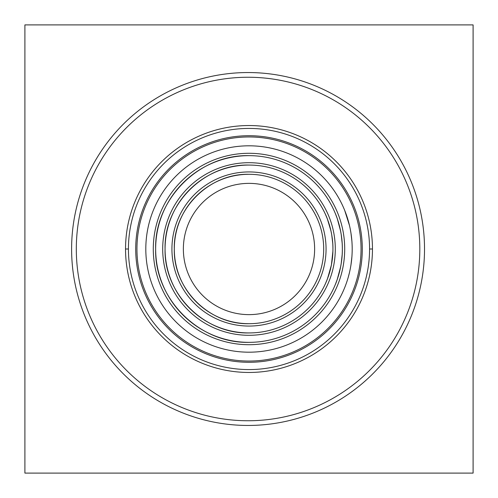 <?xml version="1.0" encoding="UTF-8"?>
<svg xmlns="http://www.w3.org/2000/svg" width="498" height="498" viewBox="0 0 498 498"><rect width="100%" height="100%" fill="white"/><g stroke="black" fill="none" stroke-linecap="round" stroke-linejoin="round"><path stroke-width="0.75" d="M24.9 24.9L24.9 473.1L473.1 473.1L473.1 24.9L24.9 24.9M424.52 249A176.454 176.454 0 0 0 248.06 72.546A176.454 176.454 0 0 0 71.606 249A176.454 176.454 0 0 0 248.06 425.454A176.454 176.454 0 0 0 424.52 249M342.319 246.715L342.344 249C342.593 230.238 335.409 213.524 335.534 214.003L337.264 218.616L340.601 231.028M341.223 234.583L342.17 243.248M340.62 266.866L337.264 279.366L335.534 283.997C335.422 284.439 342.593 267.781 342.344 249L342.313 251.353M342.17 254.696L341.217 263.479M342.344 249A93.35 93.35 -90 0 1 249 342.35A93.35 93.35 -90 0 1 155.65 249A93.35 93.35 -90 0 1 249 155.65A93.35 93.35 -90 0 1 342.344 249M350.978 233.213L351.887 241.038A103.192 103.192 90 0 1 352.192 249A103.192 103.192 -90 0 1 351.887 256.962M350.972 264.812A103.192 103.192 -90 0 1 349.552 272.194M348.189 277.467A103.192 103.192 -90 0 1 249 352.192M350.972 233.189A103.192 103.192 90 0 0 349.546 225.787M348.158 220.433A103.192 103.192 90 0 0 249 145.808M332.907 246.846L332.932 249A83.938 83.938 -90 0 1 248.994 332.938A83.938 83.938 -90 0 1 165.062 249A83.938 83.938 -90 0 1 248.994 165.062A83.938 83.938 -90 0 1 332.932 249C333.212 230.325 325.306 213.854 325.424 214.296L327.323 218.84L330.983 231.022M331.718 234.782L332.732 243.192M331.002 266.897L327.329 279.154L325.424 283.704L327.522 278.643L331.357 265.197M331.431 264.818L332.901 251.21M332.732 254.758L331.712 263.274M248.994 174.3C209.079 173.273 173.267 209.085 174.294 249C173.267 288.915 209.079 324.727 248.994 323.7A74.7 74.7 -90 0 0 323.694 249A74.7 74.7 -90 0 1 248.994 323.7A74.7 74.7 -90 0 1 174.294 249A74.7 74.7 -90 0 1 248.994 174.3A74.7 74.7 -90 0 1 323.694 249A74.7 74.7 90 0 0 248.956 174.3M314.624 249A65.63 65.63 -90 0 1 248.994 314.63A65.63 65.63 -90 0 1 183.364 249A65.63 65.63 90 0 1 248.994 183.37A65.63 65.63 90 0 1 314.624 249A65.63 65.63 90 0 0 248.994 183.37A65.63 65.63 90 0 0 183.364 249A65.63 65.63 -90 0 0 248.994 314.63A65.63 65.63 -90 0 0 314.624 249M351.09 233.967L351.818 240.198M349.521 225.669L344.697 210.386M344.13 209.011L343.913 208.494M352.192 249A103.192 103.192 90 0 0 249 145.808A103.192 103.192 90 0 0 145.808 249A103.192 103.192 -90 0 0 249 352.192A103.192 103.192 -90 0 0 352.192 249M351.812 257.827L351.096 264.002M348.27 277.168L349.521 272.319M350.978 264.793L351.881 256.968M362.289 249A113.289 113.289 -90 0 1 249 362.289A113.289 113.289 -90 0 1 135.711 249A113.289 113.289 90 0 1 249 135.711A113.289 113.289 90 0 1 362.289 249M361.05 249L361.05 249A112.05 112.05 90 0 0 249 136.95A112.05 112.05 90 0 0 136.95 249L136.95 249A112.05 112.05 90 0 0 249 361.05A112.05 112.05 90 0 0 361.05 249M344.709 249A95.709 95.709 -90 0 1 249 344.709A95.709 95.709 -90 0 1 153.284 249A95.709 95.709 -90 0 1 249 153.291A95.709 95.709 -90 0 1 344.709 249M335.297 249A86.297 86.297 -90 0 1 248.994 335.297A86.297 86.297 -90 0 1 162.697 249A86.297 86.297 -90 0 1 248.994 162.703A86.297 86.297 -90 0 1 335.297 249M326.059 249A77.066 77.066 -90 0 1 248.994 326.065A77.066 77.066 -90 0 1 171.928 249A77.066 77.066 -90 0 1 248.994 171.935A77.066 77.066 -90 0 1 326.059 249M128.428 249A120.572 120.572 -90 0 1 249 128.428A120.572 120.572 -90 0 1 369.572 249A120.572 120.572 -90 0 1 249 369.572A120.572 120.572 -90 0 1 128.428 249L125.54 249A123.46 123.46 -90 0 1 249 125.54A123.46 123.46 -90 0 1 372.46 249L369.572 249M419.814 249A171.754 171.754 0 0 1 248.06 420.754A171.754 171.754 0 0 1 76.312 249A171.754 171.754 0 0 1 248.06 77.246A171.754 171.754 0 0 1 419.814 249M372.46 249A123.46 123.46 -90 0 1 249 372.46A123.46 123.46 -90 0 1 125.54 249M249 155.65C199.119 154.368 154.368 199.119 155.65 249C154.368 298.881 199.119 343.632 249 342.35M248.994 165.062C204.143 163.91 163.904 204.149 165.062 249C163.904 293.839 204.136 334.09 248.994 332.938"/></g></svg>
